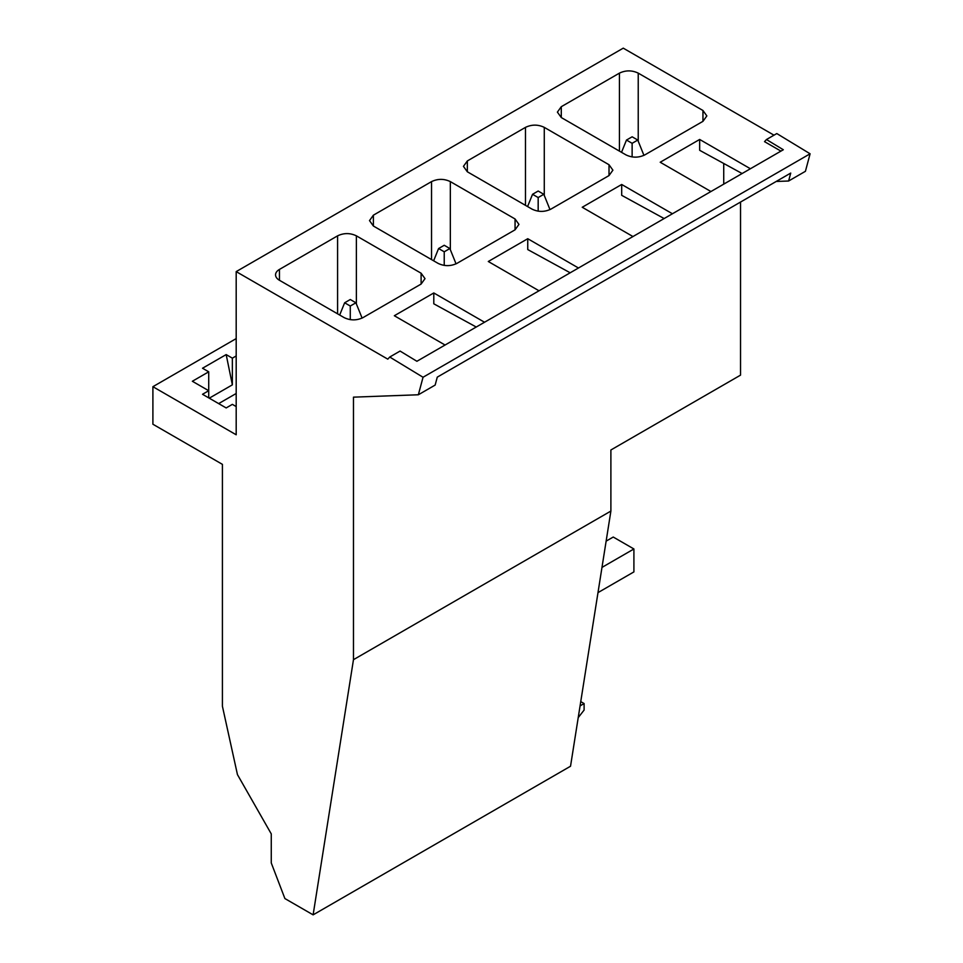 <?xml version="1.0" encoding="UTF-8"?>
<svg xmlns="http://www.w3.org/2000/svg" width="963" height="963" viewBox="0 0 963 963"><rect width="100%" height="100%" fill="white"/><g stroke="black" fill="none" stroke-linecap="round" stroke-linejoin="round"><path stroke-width="1.44" d="M421.108 284.061L425.008 278.632L421.108 273.215L356.382 235.839C350.123 232.865 343.863 232.865 337.592 235.839L279.451 269.423A13.289 7.668 0 0 0 275.55 274.84A13.289 7.668 0 0 0 279.439 280.269L344.176 317.634C350.436 320.607 356.695 320.607 362.967 317.634L421.108 284.061L421.108 273.215M810.1 153.791L805.417 171.306L788.613 181.008L790.731 173.075L437.274 377.135L435.156 385.068L418.351 394.77L423.046 377.255L810.1 153.791L776.804 133.556L766.464 139.527L764.526 141.645L780.933 151.119M423.046 377.255L389.738 357.032L387.8 359.151L236.188 271.614L623.254 48.15L773.999 135.181M389.738 357.032L400.078 351.062L416.907 361.281L783.304 149.747L766.464 139.527M484.533 322.244L433.795 292.957L394.336 315.732L445.075 345.031M418.351 394.77L353.469 397.153L353.469 659.679L610.891 511.064L610.891 449.986L740.535 375.137L740.535 202.049M723.731 163.469L723.731 183.379L725.139 183.331M742.112 173.533L699.668 150.3L699.668 139.454L750.394 168.742M710.947 191.529L660.209 162.241L699.668 139.454M672.427 213.762L621.689 184.475L621.689 195.32L664.145 218.553M621.689 184.475L582.23 207.262L632.968 236.549M578.474 268.003L527.748 238.716L527.748 249.561L570.192 272.794M527.748 238.716L488.289 261.503L539.015 290.79M433.795 292.957L433.795 303.802L476.24 327.023M373.391 215.182L373.391 226.028L369.503 220.599L373.391 215.182L431.544 181.61C437.804 178.637 444.063 178.637 450.335 181.61L515.061 218.974L515.061 229.82L518.949 224.403L515.061 218.974M373.391 226.028L438.117 263.393C444.388 266.366 450.648 266.366 456.907 263.393L515.061 229.82M467.344 171.787L532.07 209.152C538.329 212.125 544.589 212.125 550.86 209.152L609.013 175.579L612.901 170.162L609.013 164.733L544.276 127.369C538.016 124.396 531.757 124.396 525.485 127.369L467.344 160.941L463.444 166.358L467.344 171.787L467.344 160.941M619.438 73.128L561.285 106.7L557.396 112.117L561.285 117.546L626.01 154.911C632.282 157.884 638.541 157.884 644.801 154.911L702.954 121.338L706.842 115.921L702.954 110.492L638.228 73.128C631.969 70.155 625.697 70.155 619.438 73.128L619.438 151.119M776.202 181.465L788.613 181.008M353.469 659.679L313.119 914.85L284.904 898.563L271.265 862.944L271.265 833.898L237.452 774.613L222.417 706.276L222.417 464.359L152.9 424.226L152.9 386.693L236.188 434.782L236.188 271.614M236.188 338.603L152.9 386.693M236.188 406.579L232.36 404.364L226.173 407.939L202.519 394.288L208.718 390.713L192.347 381.264L208.718 371.814L202.519 368.239L226.173 354.589L232.36 358.164L236.188 355.961M610.891 511.064L570.529 766.235L313.119 914.85M218.661 403.605L236.188 393.494M208.718 371.814L208.718 397.863M232.36 358.164L232.36 384.851L209.272 398.176M232.36 384.851L226.173 354.589M597.987 592.63L633.907 571.902L633.907 548.97L613.238 537.041L606.124 541.146M633.907 548.97L601.971 567.412M578.221 717.616L584.108 710.068L584.108 703.556L580.075 705.891M580.749 701.618L584.108 703.556M643.946 155.368L637.759 140.056L632.125 143.306L632.125 156.921M621.52 152.323L626.48 140.056L632.125 136.806L637.759 140.056M626.48 140.056L632.125 143.306M549.993 209.609L543.806 194.297L538.173 197.547L538.173 211.162M527.58 206.564L532.539 194.297L538.173 191.035L543.806 194.297M532.539 194.297L538.173 197.547M456.053 263.85L449.865 248.538L444.232 251.788L444.232 265.403M433.627 260.804L438.586 248.538L444.232 245.276L449.865 248.538M438.586 248.538L444.232 251.788M362.1 318.091L355.913 302.779L350.279 306.029L350.279 319.644M339.686 315.045L344.646 302.779L350.279 299.517L355.913 302.779M344.646 302.779L350.279 306.029M356.382 235.839L356.382 303.935M450.335 181.61L450.335 249.694M431.544 181.61L431.544 259.601M279.451 280.269L279.451 269.423M337.592 235.839L337.592 313.842M525.485 127.369L525.485 205.36M544.276 127.369L544.276 195.453M609.013 164.733L609.013 175.579M561.285 106.7L561.285 117.546M638.228 73.128L638.228 141.212M702.954 110.492L702.954 121.338"/></g></svg>
